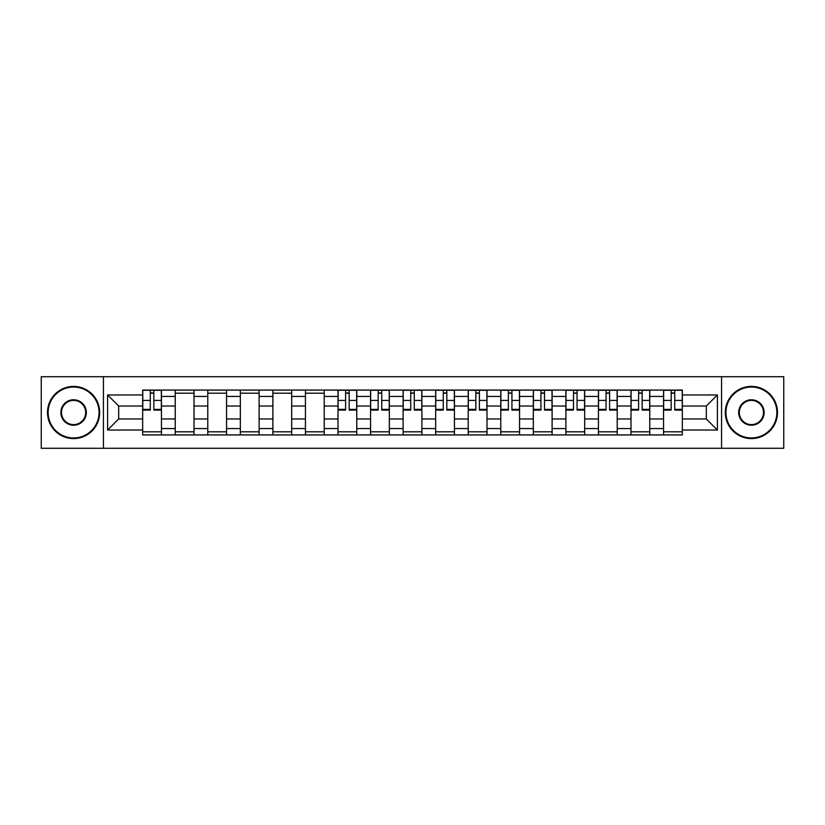 <?xml version="1.0" encoding="UTF-8"?>
<svg xmlns="http://www.w3.org/2000/svg" width="825" height="825" viewBox="0 0 825 825"><rect width="100%" height="100%" fill="white"/><g stroke="black" fill="none" stroke-linecap="round" stroke-linejoin="round"><path stroke-width="1.24" d="M721.566 448.284L783.75 448.284L783.75 376.716L41.25 376.716L41.25 448.284L721.566 448.284L721.566 376.716M175.23 434.93L175.23 396.433L161.453 396.433L161.453 434.93M161.453 396.433L161.453 390.07M175.23 396.433L175.23 390.07M194.009 390.07L194.009 434.93M207.776 434.93L207.776 390.07M226.566 390.07L226.566 434.93M240.333 434.93L240.333 390.07M259.112 390.07L259.112 434.93M272.889 434.93L272.889 390.07M291.668 390.07L291.668 434.93M305.446 434.93L305.446 390.07M324.225 390.07L324.225 434.93M338.002 434.93L338.002 390.07M356.782 390.07L356.782 434.93M370.559 434.93L370.559 390.07M389.338 390.07L389.338 434.93M403.105 434.93L403.105 390.07M421.895 390.07L421.895 434.93M435.662 434.93L435.662 390.07M454.441 390.07L454.441 434.93M468.218 434.93L468.218 390.07M486.998 390.07L486.998 434.93M500.775 434.93L500.775 390.07M519.554 390.07L519.554 434.93M533.332 434.93L533.332 390.07M552.111 390.07L552.111 434.93M565.888 434.93L565.888 390.07M584.667 390.07L584.667 434.93M598.434 434.93L598.434 390.07M617.224 390.07L617.224 434.93M630.991 434.93L630.991 390.07M649.77 390.07L649.77 434.93M663.548 434.93L663.548 390.07M663.548 418.966L649.77 418.966M630.991 418.966L617.224 418.966M598.434 418.966L584.667 418.966M565.888 418.966L552.111 418.966M533.332 418.966L519.554 418.966M500.775 418.966L486.998 418.966M468.218 418.966L454.441 418.966M435.662 418.966L421.895 418.966M403.105 418.966L389.338 418.966M370.559 418.966L356.782 418.966M338.002 418.966L324.225 418.966M305.446 418.966L291.668 418.966M272.889 418.966L259.112 418.966M240.333 418.966L226.566 418.966M207.776 418.966L194.009 418.966M175.23 418.966L161.453 418.966M663.548 406.034L649.77 406.034M630.991 406.034L617.224 406.034M598.434 406.034L584.667 406.034M565.888 406.034L552.111 406.034M533.332 406.034L519.554 406.034M500.775 406.034L486.998 406.034M468.218 406.034L454.441 406.034M435.662 406.034L421.895 406.034M403.105 406.034L389.338 406.034M370.559 406.034L356.782 406.034M338.002 406.034L324.225 406.034M305.446 406.034L291.668 406.034M272.889 406.034L259.112 406.034M240.333 406.034L226.566 406.034M207.776 406.034L194.009 406.034M175.23 406.034L161.453 406.034M118.676 418.966L142.673 418.966L142.673 406.034L118.676 406.034L118.676 418.966L107.611 430.031L107.611 394.969L142.673 394.969L142.673 406.034M682.327 406.034L682.327 418.966L706.324 418.966L706.324 406.034L682.327 406.034L682.327 390.07L142.673 390.07L142.673 394.969M682.327 394.969L717.389 394.969L717.389 430.031L682.327 430.031L682.327 418.966M142.673 418.966L142.673 434.93L682.327 434.93L682.327 430.031M142.673 430.031L107.611 430.031M103.434 448.284L103.434 376.716M161.453 431.805L142.673 431.805M150.284 393.195L153.832 393.195M194.009 431.805L175.23 431.805M175.23 393.195L194.009 393.195M226.566 431.805L207.776 431.805M207.776 393.195L226.566 393.195M259.112 431.805L240.333 431.805M240.333 393.195L259.112 393.195M291.668 431.805L272.889 431.805M272.889 393.195L291.668 393.195M324.225 431.805L305.446 431.805M305.446 393.195L324.225 393.195M356.782 431.805L338.002 431.805M345.613 393.195L349.161 393.195M389.338 431.805L370.559 431.805M378.17 393.195L381.717 393.195M421.895 431.805L403.105 431.805M410.726 393.195L414.274 393.195M454.441 431.805L435.662 431.805M443.283 393.195L446.83 393.195M486.998 431.805L468.218 431.805M475.839 393.195L479.387 393.195M519.554 431.805L500.775 431.805M508.386 393.195L511.933 393.195M552.111 431.805L533.332 431.805M540.942 393.195L544.49 393.195M584.667 431.805L565.888 431.805M573.499 393.195L577.046 393.195M617.224 431.805L598.434 431.805M606.055 393.195L609.603 393.195M649.77 431.805L630.991 431.805M638.612 393.195L642.159 393.195M682.327 431.805L663.548 431.805M671.168 393.195L674.716 393.195M107.611 394.969L118.676 406.034M706.324 418.966L717.389 430.031M706.324 406.034L717.389 394.969M153.832 410.097L153.832 390.277L161.349 390.277L161.349 410.097L153.832 410.097M150.284 392.989L153.832 392.989M150.284 390.277L142.777 390.277L142.777 410.097L150.284 410.097L150.284 390.277L153.832 390.277M73.6 437.962A25.462 25.462 0 0 0 99.052 412.5A25.462 25.462 0 0 0 73.6 387.038A25.462 25.462 0 0 0 48.139 412.5A25.462 25.462 0 0 0 73.6 437.962M73.6 386.409A26.091 26.091 0 0 1 99.681 412.5A26.091 26.091 0 0 1 73.6 438.591A26.091 26.091 0 0 1 47.51 412.5A26.091 26.091 0 0 1 73.6 386.409M73.6 425.226A12.726 12.726 0 0 1 60.864 412.5A12.726 12.726 0 0 1 73.6 399.774A12.726 12.726 0 0 1 86.326 412.5A12.726 12.726 0 0 1 73.6 425.226M73.6 400.393A12.107 12.107 0 0 0 61.493 412.5A12.107 12.107 0 0 0 73.6 424.607A12.107 12.107 0 0 0 85.697 412.5A12.107 12.107 0 0 0 73.6 400.393M751.4 437.962A25.462 25.462 0 0 0 776.861 412.5A25.462 25.462 0 0 0 751.4 387.038A25.462 25.462 0 0 0 725.948 412.5A25.462 25.462 0 0 0 751.4 437.962M751.4 386.409A26.091 26.091 0 0 1 777.49 412.5A26.091 26.091 0 0 1 751.4 438.591A26.091 26.091 0 0 1 725.319 412.5A26.091 26.091 0 0 1 751.4 386.409M751.4 425.226A12.726 12.726 0 0 1 738.674 412.5A12.726 12.726 0 0 1 751.4 399.774A12.726 12.726 0 0 1 764.136 412.5A12.726 12.726 0 0 1 751.4 425.226M751.4 400.393A12.107 12.107 0 0 0 739.303 412.5A12.107 12.107 0 0 0 751.4 424.607A12.107 12.107 0 0 0 763.507 412.5A12.107 12.107 0 0 0 751.4 400.393M349.161 410.097L349.161 390.277L356.678 390.277L356.678 410.097L349.161 410.097M345.613 392.989L349.161 392.989M345.613 390.277L338.106 390.277L338.106 410.097L345.613 410.097L345.613 390.277L349.161 390.277M381.717 410.097L381.717 390.277L389.235 390.277L389.235 410.097L381.717 410.097M378.17 392.989L381.717 392.989M378.17 390.277L370.662 390.277L370.662 410.097L378.17 410.097L378.17 390.277L381.717 390.277M414.274 410.097L414.274 390.277L421.792 390.277L421.792 410.097L414.274 410.097M410.726 392.989L414.274 392.989M410.726 390.277L403.208 390.277L403.208 410.097L410.726 410.097L410.726 390.277L414.274 390.277M446.83 410.097L446.83 390.277L454.338 390.277L454.338 410.097L446.83 410.097M443.283 392.989L446.83 392.989M443.283 390.277L435.765 390.277L435.765 410.097L443.283 410.097L443.283 390.277L446.83 390.277M479.387 410.097L479.387 390.277L486.894 390.277L486.894 410.097L479.387 410.097M475.839 392.989L479.387 392.989M475.839 390.277L468.322 390.277L468.322 410.097L475.839 410.097L475.839 390.277L479.387 390.277M511.933 410.097L511.933 390.277L519.451 390.277L519.451 410.097L511.933 410.097M508.386 392.989L511.933 392.989M508.386 390.277L500.878 390.277L500.878 410.097L508.386 410.097L508.386 390.277L511.933 390.277M544.49 410.097L544.49 390.277L552.007 390.277L552.007 410.097L544.49 410.097M540.942 392.989L544.49 392.989M540.942 390.277L533.435 390.277L533.435 410.097L540.942 410.097L540.942 390.277L544.49 390.277M577.046 410.097L577.046 390.277L584.564 390.277L584.564 410.097L577.046 410.097M573.499 392.989L577.046 392.989M573.499 390.277L565.991 390.277L565.991 410.097L573.499 410.097L573.499 390.277L577.046 390.277M609.603 410.097L609.603 390.277L617.11 390.277L617.11 410.097L609.603 410.097M606.055 392.989L609.603 392.989M606.055 390.277L598.538 390.277L598.538 410.097L606.055 410.097L606.055 390.277L609.603 390.277M642.159 410.097L642.159 390.277L649.667 390.277L649.667 410.097L642.159 410.097M638.612 392.989L642.159 392.989M638.612 390.277L631.094 390.277L631.094 410.097L638.612 410.097L638.612 390.277L642.159 390.277M674.716 410.097L674.716 390.277L682.223 390.277L682.223 410.097L674.716 410.097M671.168 392.989L674.716 392.989M671.168 390.277L663.651 390.277L663.651 410.097L671.168 410.097L671.168 390.277L674.716 390.277M630.991 396.433L617.224 396.433M598.434 396.433L584.667 396.433M565.888 396.433L552.111 396.433M533.332 396.433L519.554 396.433M500.775 396.433L486.998 396.433M468.218 396.433L454.441 396.433M435.662 396.433L421.895 396.433M403.105 396.433L389.338 396.433M370.559 396.433L356.782 396.433M338.002 396.433L324.225 396.433M305.446 396.433L291.668 396.433M272.889 396.433L259.112 396.433M240.333 396.433L226.566 396.433M207.776 396.433L194.009 396.433M663.548 396.433L649.77 396.433M630.991 428.567L617.224 428.567M598.434 428.567L584.667 428.567M565.888 428.567L552.111 428.567M533.332 428.567L519.554 428.567M500.775 428.567L486.998 428.567M468.218 428.567L454.441 428.567M435.662 428.567L421.895 428.567M403.105 428.567L389.338 428.567M370.559 428.567L356.782 428.567M338.002 428.567L324.225 428.567M305.446 428.567L291.668 428.567M272.889 428.567L259.112 428.567M240.333 428.567L226.566 428.567M207.776 428.567L194.009 428.567M175.23 428.567L161.453 428.567M663.548 428.567L649.77 428.567M153.832 409.386L161.349 409.386M153.832 400.414L161.349 400.414M142.777 409.386L150.284 409.386M142.777 400.414L150.284 400.414M349.161 409.386L356.678 409.386M349.161 400.414L356.678 400.414M338.106 409.386L345.613 409.386M338.106 400.414L345.613 400.414M381.717 409.386L389.235 409.386M381.717 400.414L389.235 400.414M370.662 409.386L378.17 409.386M370.662 400.414L378.17 400.414M414.274 409.386L421.792 409.386M414.274 400.414L421.792 400.414M403.208 409.386L410.726 409.386M403.208 400.414L410.726 400.414M446.83 409.386L454.338 409.386M446.83 400.414L454.338 400.414M435.765 409.386L443.283 409.386M435.765 400.414L443.283 400.414M479.387 409.386L486.894 409.386M479.387 400.414L486.894 400.414M468.322 409.386L475.839 409.386M468.322 400.414L475.839 400.414M511.933 409.386L519.451 409.386M511.933 400.414L519.451 400.414M500.878 409.386L508.386 409.386M500.878 400.414L508.386 400.414M544.49 409.386L552.007 409.386M544.49 400.414L552.007 400.414M533.435 409.386L540.942 409.386M533.435 400.414L540.942 400.414M577.046 409.386L584.564 409.386M577.046 400.414L584.564 400.414M565.991 409.386L573.499 409.386M565.991 400.414L573.499 400.414M609.603 409.386L617.11 409.386M609.603 400.414L617.11 400.414M598.538 409.386L606.055 409.386M598.538 400.414L606.055 400.414M642.159 409.386L649.667 409.386M642.159 400.414L649.667 400.414M631.094 409.386L638.612 409.386M631.094 400.414L638.612 400.414M674.716 409.386L682.223 409.386M674.716 400.414L682.223 400.414M663.651 409.386L671.168 409.386M663.651 400.414L671.168 400.414"/></g></svg>
